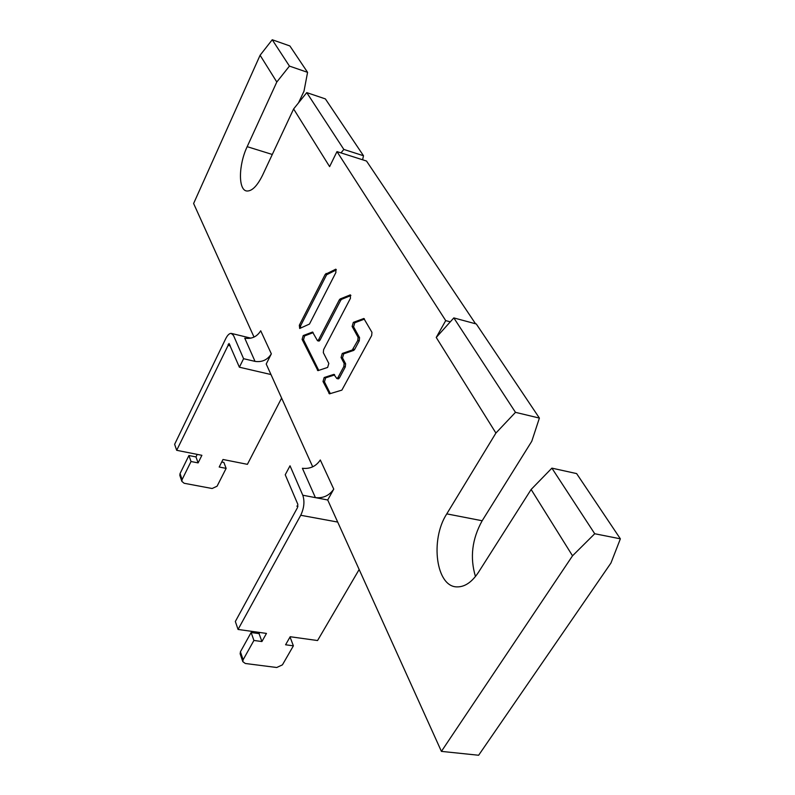 <?xml version="1.0" encoding="UTF-8"?>
<svg xmlns="http://www.w3.org/2000/svg" width="795" height="795" viewBox="0 0 795 795"><rect width="100%" height="100%" fill="white"/><g stroke="black" fill="none" stroke-linecap="round" stroke-linejoin="round"><path stroke-width="1.19" d="M315.406 497.63C323.237 498.415 329.349 495.573 333.751 489.114L320.305 459.977C316.042 466.347 310.07 469.11 302.398 468.285L315.406 497.63L327.709 499.985L441.414 751.384L478.63 755.25L610.957 563.009L620.368 538.831L576.623 473.591L551.889 468.136L531.13 489.472L478.501 572.241C472.041 582.01 464.996 586.889 457.354 586.889C436.067 587.435 429.827 539.795 446.78 513.868L495.911 433.046L515.478 412.347L453.826 317.911L450.288 321.836L445.717 320.614L336.991 151.616L366.525 161.037L475.549 323.774M298.522 102.853L303.998 91.187L307.576 72.345L289.877 45.951L272.238 39.75L260.094 55.253L193.612 203.51L254.032 337.09M475.46 576.504C469.785 557.623 472.021 539.04 482.168 520.755L531.766 441.285L539.398 418.081L476.304 323.982L453.826 317.911M539.398 418.081L515.478 412.347M441.414 751.384L572.529 555.804L594.73 533.743L551.889 468.136M620.368 538.831L594.73 533.743M270.966 374.534L239.384 367.21L229.04 343.49L176.689 450.308L174.632 444.316L225.71 338.7C227.509 335.122 229.348 333.344 231.226 333.373L233.501 335.44L243.588 358.694L255.036 361.387C262.131 362.381 267.567 359.857 271.343 353.835L266.216 364.021L312.713 466.834M362.599 159.785L363.494 155.74L325.374 98.898L306.751 92.618L293.613 108.955L262.628 175.099C257.272 185.921 252.035 191.227 246.907 191.009C238.122 190.452 238.411 165.042 247.175 146.668L276.809 82.014L289.44 66.094L272.238 39.75M307.576 72.345L289.44 66.094M363.494 155.74L343.838 149.44L306.751 92.618M340.985 152.888L343.838 149.44M293.613 108.955L329.617 166.632L336.991 151.616M445.717 320.614L436.236 337.448L495.911 433.046M572.529 555.804L531.13 489.472M260.094 55.253L276.809 82.014M325.195 274.414L299.327 325.254L299.685 328.484L309.474 324.052L335.887 272.516L335.768 269.207L325.195 274.414L326.596 274.792L300.709 325.602L300.301 328.246M350.436 298.324L350.287 294.895L340.151 298.96L339.286 299.924L318.586 339.783L317.503 340.727L312.534 332.052L303.223 335.56L302.1 339.395L317.911 370.649L327.639 367.429L328.822 363.444L323.317 352.652L323.625 349.611L350.436 298.324M352.274 350.009L353.745 350.376L343.698 353.835L342.257 353.477L352.274 350.009L357.79 340.459L358.088 337.299L352.125 326.457L353.576 326.834L359.559 337.666L358.088 337.299M342.257 353.477L341.055 357.521L344.146 363.424L343.838 366.565L337.954 377.595L336.832 378.539L333.84 374.385L324.181 377.516L323.009 381.491L329.458 393.853L341.87 390.126L371.663 335.55L371.961 332.34L363.842 318.497L353.338 322.382L352.125 326.457M450.288 321.836L436.236 337.448M289.549 637.858L290.413 637.978L293.385 645.838L282.424 664.858L276.74 667.502L245.317 663.487L242.813 661.659L243.121 659.78L253.913 640.452L261.903 641.545L266.464 633.416L238.063 629.451L300.729 515.269C304.117 508.084 304.803 501.397 302.786 495.225L327.709 499.985L333.751 489.114M359.151 569.508L317.563 640.541L290.195 636.725L285.584 644.775L293.385 645.838M259.707 632.472L259.071 633.615L251.131 632.512L240.418 651.801L240.209 653.957M302.786 495.225L290.026 465.8L285.236 474.764L297.827 504.308L297.489 507.627L235.34 621.501L238.063 629.451M259.071 633.615L261.903 641.545M251.131 632.512L253.913 640.452M221.726 461.994L223.882 462.422L226.138 468.374L219.191 467.023L222.998 459.49L247.404 464.33L281.619 398.076M226.138 468.374L217.065 486.212L212.116 488.508L184.152 483.271L181.876 481.402L179.829 475.35L180.048 473.572L188.922 455.525L195.977 456.916L197.23 454.382M181.876 481.402L182.095 479.614L191.029 461.517L198.114 462.899L201.89 455.306L176.689 450.308M191.029 461.517L188.922 455.525M198.114 462.899L195.977 456.916M243.588 358.694L239.384 367.21M255.036 361.387L244.751 338.173C251.707 339.187 257.033 336.722 260.71 330.78L271.343 353.835M336.325 269.893L326.596 274.792M313.111 332.658L304.614 335.907L303.501 339.743L318.755 370.41M318.785 341.045L320.007 340.131L318.586 339.783M350.863 295.551L341.582 299.337L340.707 300.301L320.007 340.131M334.675 374.922L325.612 377.854L324.449 381.829L330.322 393.634M357.79 340.459L359.251 340.826L359.559 337.666M364.478 319.113L354.789 322.75L353.576 326.834M338.133 378.847L339.405 377.943L337.954 377.595M343.838 366.565L345.298 366.922L339.405 377.943M345.298 366.922L345.606 363.772L344.146 363.424M343.698 353.835L342.506 357.879L345.606 363.772M353.745 350.376L354.649 349.432L353.189 349.065M359.251 340.826L354.649 349.432M296.843 506.117L297.936 506.316M230.311 345.924L228.612 345.517M446.78 513.868L482.168 520.755M247.175 146.668L272.288 154.469M300.709 325.602L299.327 325.254M327.431 273.838L326.029 273.46M335.45 269.267L336.136 269.455M349.979 294.945L350.665 295.134M318.487 370.5L317.424 370.241M302.1 339.395L303.501 339.743M304.614 335.907L303.223 335.56M312.286 332.091L312.872 332.231M339.286 299.924L340.707 300.301M341.582 299.337L340.151 298.96M354.789 322.75L353.338 322.382M363.544 318.537L364.239 318.725M330.114 393.694L328.931 393.426M323.009 381.491L324.449 381.829M325.612 377.854L324.181 377.516M333.84 374.385L334.417 374.515M341.055 357.521L342.506 357.879M337.696 522.067L300.729 515.269M240.418 651.801L243.121 659.78M229.825 344.782L228.125 344.374M180.048 473.572L182.095 479.614M318.447 340.707L319.371 340.936M337.756 378.47L338.789 378.708M318.914 341.085L317.503 340.727M338.282 378.877L336.832 378.539M242.813 661.659L240.11 653.669M250.912 338.163L231.812 333.512"/></g></svg>
